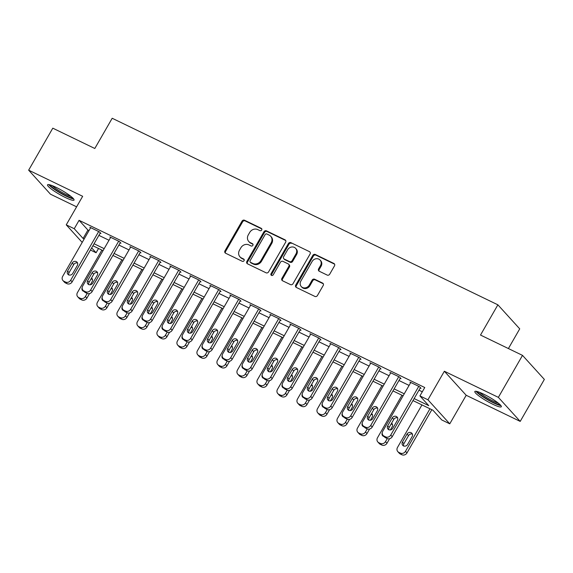<?xml version="1.0" encoding="UTF-8"?>
<svg xmlns="http://www.w3.org/2000/svg" width="573" height="573" viewBox="0 0 573 573"><rect width="100%" height="100%" fill="white"/><g stroke="black" fill="none" stroke-linecap="round" stroke-linejoin="round"><path stroke-width="0.86" d="M261.689 230.017A1.347 1.203 -42.3 0 0 261.252 228.326L244.564 220.254A1.927 1.719 -42.3 0 0 242.042 221.142L224.981 250.816A1.927 1.719 -42.3 0 0 225.604 253.23L242.293 261.302A1.347 1.203 -42.3 0 0 243.955 259.24A1.347 1.203 -42.3 0 0 243.618 258.996L241.462 257.95A6.16 5.508 -42.3 0 1 239.937 256.811A6.16 5.508 -42.3 0 1 239.464 250.243L240.889 247.765A6.16 5.508 -42.3 0 1 248.947 244.922L251.11 245.967A1.347 1.203 -42.3 0 0 252.772 243.912A1.347 1.203 -42.3 0 0 252.435 243.661L250.279 242.615A6.16 5.508 -42.3 0 1 248.754 241.477A6.16 5.508 -42.3 0 1 248.281 234.909L249.706 232.437A6.16 5.508 -42.3 0 1 257.764 229.594L259.927 230.633A1.347 1.203 -42.3 0 0 261.689 230.017M483.476 394.059A15.292 2.321 -150.1 0 0 474.824 391.502A15.292 2.321 -150.1 0 0 492.687 404.194A15.292 2.321 -150.1 0 0 501.332 406.744A15.292 2.321 -150.1 0 0 483.476 394.059M56.168 187.378A15.292 2.321 -150.1 0 0 47.516 184.821A15.292 2.321 -150.1 0 0 65.379 197.513A15.292 2.321 -150.1 0 0 74.032 200.063A15.292 2.321 -150.1 0 0 56.168 187.378M327.183 275.076A1.927 1.719 -42.3 0 0 329.704 274.188L334.489 265.858A1.927 1.719 -42.3 0 0 333.866 263.451L315.329 254.484A1.927 1.719 -42.3 0 0 312.815 255.372L295.747 285.046A1.927 1.719 -42.3 0 0 296.37 287.46L314.906 296.427A1.927 1.719 -42.3 0 0 317.428 295.532L323.208 285.476A1.927 1.719 -42.3 0 0 322.585 283.069L314.656 279.23A1.927 1.719 -42.3 0 0 312.135 280.118L309.27 285.11A5.15 4.605 -42.3 0 1 301.255 286.536A5.15 4.605 -42.3 0 1 300.861 281.042L312.099 261.503A5.15 4.605 -42.3 0 1 320.106 260.078A5.15 4.605 -42.3 0 1 320.5 265.571L318.631 268.83A1.927 1.719 -42.3 0 0 319.254 271.237L327.183 275.076M522.512 355.375L544.35 379.412L520.205 421.399L498.367 397.361L522.512 355.375L480.503 335.055L497.887 304.822L112.193 118.26L94.803 148.493L52.795 128.173L28.65 170.167L82.662 196.295L66.246 224.845L74.246 228.72L79.074 220.319L424.758 387.52L419.93 395.922L427.931 399.789L449.769 423.827L441.769 419.959L432.916 410.211L412.99 400.577M498.367 397.361L444.354 371.24L427.931 399.789M285.633 242.229A1.927 1.719 -42.3 0 0 285.01 239.822L266.474 230.855A1.927 1.719 -42.3 0 0 263.96 231.743L246.891 261.417A1.927 1.719 -42.3 0 0 247.515 263.831L266.051 272.791A1.927 1.719 -42.3 0 0 268.572 271.903L285.633 242.229M290.905 242.666L309.441 251.633A1.927 1.719 -42.3 0 1 310.065 254.047L292.996 283.721A1.927 1.719 -42.3 0 1 290.482 284.609L282.546 280.77A1.927 1.719 -42.3 0 1 281.923 278.363L288.842 266.33A1.927 1.719 -42.3 0 0 288.219 263.917L282.962 261.374A1.927 1.719 -42.3 0 0 280.441 262.262L273.235 274.789A1.347 1.203 -42.3 0 1 271.036 273.729L288.384 243.561A1.927 1.719 -42.3 0 1 290.905 242.666L309.441 251.633M28.65 170.167L50.488 194.204L76.603 206.832M79.074 220.319L87.927 230.067L89.001 230.582M98.885 235.367L109.006 240.259M118.89 245.043L129.011 249.935M138.895 254.72L149.016 259.612M158.9 264.397L169.021 269.289M178.912 274.073L189.026 278.965M198.917 283.75L209.03 288.642M218.922 293.419L229.035 298.318M238.927 303.096L249.04 307.995M258.932 312.772L269.045 317.671M278.936 322.449L289.05 327.348M298.941 332.125L309.055 337.024M318.946 341.802L329.06 346.694M338.951 351.478L349.064 356.37M358.956 361.155L369.069 366.047M378.961 370.831L389.074 375.723M398.966 380.508L409.079 385.4M418.97 390.184L422.301 391.796M100.16 233.154L100.955 233.548L99.48 231.922L89.882 227.273L90.505 227.968M120.165 242.83L120.96 243.217L119.485 241.598L109.887 236.95L110.51 237.645M140.17 252.507L140.965 252.894L139.49 251.275L129.892 246.626L130.515 247.314M160.175 262.183L160.97 262.57L159.495 260.951L149.897 256.303L150.52 256.991M180.18 271.86L180.975 272.247L179.499 270.628L169.902 265.979L170.525 266.667M200.185 281.536L200.987 281.923L199.511 280.304L189.907 275.656L190.53 276.344M220.19 291.213L220.992 291.6L219.516 289.974L209.911 285.333L210.535 286.02M240.194 300.889L240.997 301.276L239.521 299.65L229.916 295.009L230.539 295.697M260.199 310.566L261.002 310.953L259.526 309.327L249.921 304.686L250.544 305.373M280.204 320.243L281.006 320.629L279.531 319.003L269.926 314.362L270.549 315.05M300.209 329.919L301.011 330.306L299.536 328.68L289.931 324.039L290.554 324.726M320.214 339.596L321.016 339.982L319.541 338.356L309.936 333.715L310.559 334.403M340.219 349.272L341.021 349.659L339.545 348.033L329.941 343.392L330.564 344.079M360.224 358.949L361.026 359.335L359.55 357.71L349.945 353.068L350.569 353.756M380.228 368.625L381.031 369.012L379.555 367.386L369.95 362.745L370.573 363.432M400.233 378.302L401.036 378.689L399.56 377.063L389.955 372.421L390.578 373.109M420.238 387.978L421.04 388.365L419.565 386.739L409.96 382.091L410.583 382.785M508.401 348.549L519.725 328.852L497.887 304.822M444.354 371.24L466.193 395.277L520.205 421.399M466.193 395.277L449.769 423.827M98.542 248.481L96.085 252.757L90.455 250.029M414.136 398.579L428.783 405.663L419.93 395.922M74.246 228.72L83.099 238.461L84.174 238.984M94.058 243.761L104.179 248.661M114.063 253.438L124.183 258.337M134.068 263.114L144.188 268.006M154.073 272.791L164.193 277.683M174.077 282.468L184.198 287.36M194.082 292.144L204.203 297.036M214.087 301.821L224.208 306.713M234.092 311.497L244.213 316.389M254.097 321.174L264.217 326.066M274.102 330.85L284.222 335.742M294.107 340.527L304.227 345.419M314.111 350.203L324.232 355.095M334.116 359.88L344.237 364.772M354.121 369.556L364.242 374.448M374.126 379.233L384.247 384.125M394.131 388.902L404.252 393.801M82.204 242.408L66.246 224.845M91.68 247.908L96.085 252.757M403.106 395.793L392.985 390.901M383.101 386.116L372.98 381.224M363.096 376.44L352.975 371.548M343.091 366.763L332.97 361.871M323.086 357.086L312.965 352.194M303.081 347.41L292.961 342.518M283.076 337.741L272.956 332.841M263.071 328.064L252.951 323.165M243.067 318.387L232.946 313.488M223.062 308.711L212.941 303.812M203.057 299.034L192.936 294.135M183.052 289.358L172.931 284.466M163.047 279.681L152.927 274.789M143.042 270.005L132.922 265.113M123.037 260.328L112.917 255.436M103.033 250.652L92.912 245.76M87.927 230.067L83.099 238.461M248.754 241.477L249.341 242.128A6.16 5.508 -42.3 0 0 250.867 243.267L250.279 242.615M252.435 243.661L252.987 244.263L250.867 243.267M239.937 256.811L240.524 257.463A6.16 5.508 -42.3 0 0 242.05 258.595L241.462 257.95M244.177 259.626L242.05 258.595M261.811 228.964L245.151 220.906A1.927 1.719 -42.3 0 0 242.637 221.794L225.569 251.468A1.927 1.719 -42.3 0 0 225.468 253.151M285.741 240.545A1.927 1.719 -42.3 0 0 285.605 240.467L267.068 231.506A1.927 1.719 -42.3 0 0 264.547 232.394L247.486 262.069A1.927 1.719 -42.3 0 0 247.386 263.752M266.875 233.999A1.347 1.203 -42.3 0 0 265.113 234.622L250.136 260.672A1.347 1.203 -42.3 0 0 250.573 262.355L252.851 263.458A6.16 5.508 -42.3 0 0 260.908 260.615L271.151 242.809A6.16 5.508 -42.3 0 0 270.678 236.234A6.16 5.508 -42.3 0 0 269.152 235.102L266.875 233.999M250.236 262.105L250.831 262.756A1.347 1.203 -42.3 0 0 251.16 263.007L250.573 262.355M270.678 236.234L271.273 236.885A6.16 5.508 -42.3 0 1 271.738 243.453L261.503 261.259A6.16 5.508 -42.3 0 1 253.438 264.103L251.16 263.007M288.699 264.275L289.286 264.927A1.927 1.719 -42.3 0 1 289.437 266.975L282.518 279.015A1.927 1.719 -42.3 0 0 282.41 280.698M291.492 243.317A1.927 1.719 -42.3 0 0 288.978 244.205L271.623 274.381A1.347 1.203 -42.3 0 0 271.502 275.427M296.026 253.839A5.15 4.605 -42.3 0 0 295.632 248.345A5.15 4.605 -42.3 0 0 287.625 249.771L283.664 256.654A1.927 1.719 -42.3 0 0 284.287 259.068L289.551 261.61A1.927 1.719 -42.3 0 0 292.065 260.722L296.026 253.839L296.613 254.491A5.15 4.605 -42.3 0 0 296.227 248.997L295.632 248.345M283.814 258.709L284.401 259.361A1.927 1.719 -42.3 0 0 284.874 259.712L284.287 259.068M296.613 254.491L292.66 261.374A1.927 1.719 -42.3 0 1 290.139 262.262L284.874 259.712M320.106 260.078L320.701 260.729A5.15 4.605 -42.3 0 1 321.095 266.223L319.218 269.475A1.927 1.719 -42.3 0 0 319.118 271.165M301.255 286.536L301.849 287.188A5.15 4.605 -42.3 0 0 309.857 285.755L309.27 285.11M323.308 283.793A1.927 1.719 -42.3 0 0 323.179 283.721L315.243 279.882A1.927 1.719 -42.3 0 0 312.722 280.77L309.857 285.755M334.589 264.174A1.927 1.719 -42.3 0 0 334.46 264.103L315.924 255.135A1.927 1.719 -42.3 0 0 313.402 256.024L296.341 285.698A1.927 1.719 -42.3 0 0 296.234 287.388M87.189 293.426L85.427 296.485A3.918 3.502 -42.3 0 1 80.299 298.297L78.694 297.523A3.918 3.502 -42.3 0 1 77.727 296.8A3.918 3.502 -42.3 0 1 77.427 292.617L101.879 250.093M89.517 293.569L86.903 298.11A3.918 3.502 137.7 0 1 81.774 299.923L80.17 299.142A3.918 3.502 137.7 0 1 79.203 298.418L77.727 296.8M83.4 290.697A3.137 2.808 -42.3 0 0 83.508 291.256M92.418 279.309A3.137 2.808 -42.3 0 0 90.899 279.137M90.269 284.86L92.103 281.68A3.137 2.808 -42.3 0 0 91.537 278.034M82.154 287.639A3.137 2.808 -42.3 0 0 84.045 291.413M98.685 231.535L70.672 280.24A3.918 3.502 -42.3 0 1 65.544 282.052L63.94 281.279A3.918 3.502 -42.3 0 1 62.973 280.555A3.918 3.502 -42.3 0 1 62.672 276.372L90.684 227.66M62.973 280.555L64.448 282.181A3.918 3.502 137.7 0 0 65.415 282.904L67.02 283.678A3.918 3.502 137.7 0 0 72.148 281.866L100.332 232.853M72.714 273.5A3.137 2.808 137.7 0 1 67.593 271.022L72.227 262.957A3.137 2.808 137.7 0 1 77.348 265.435L72.714 273.5M68.753 275.011A3.137 2.808 137.7 0 1 69.068 272.648L73.702 264.583A3.137 2.808 137.7 0 1 77.663 263.071M107.194 303.103L105.432 306.161A3.918 3.502 -42.3 0 1 100.304 307.973L98.699 307.2A3.918 3.502 -42.3 0 1 97.732 306.476A3.918 3.502 -42.3 0 1 97.431 302.286L121.884 259.77M109.522 303.246L106.907 307.787A3.918 3.502 137.7 0 1 101.779 309.592L100.175 308.818A3.918 3.502 137.7 0 1 99.208 308.095L97.732 306.476M103.405 300.374A3.137 2.808 -42.3 0 0 103.512 300.932M112.423 288.985A3.137 2.808 -42.3 0 0 110.904 288.813M110.274 294.536L112.107 291.356A3.137 2.808 -42.3 0 0 111.542 287.71M102.159 297.315A3.137 2.808 -42.3 0 0 104.05 301.09M127.199 312.779L125.437 315.838A3.918 3.502 -42.3 0 1 120.309 317.65L118.704 316.876A3.918 3.502 -42.3 0 1 117.737 316.153A3.918 3.502 -42.3 0 1 117.436 311.963L141.889 269.446M129.527 312.922L126.912 317.463A3.918 3.502 137.7 0 1 121.784 319.268L120.18 318.495A3.918 3.502 137.7 0 1 119.213 317.771L117.737 316.153M123.41 310.05A3.137 2.808 -42.3 0 0 123.517 310.609M132.427 298.662A3.137 2.808 -42.3 0 0 130.909 298.49M130.279 304.213L132.112 301.033A3.137 2.808 -42.3 0 0 131.546 297.38M122.164 306.992A3.137 2.808 -42.3 0 0 124.055 310.767M147.204 322.456L145.442 325.514A3.918 3.502 -42.3 0 1 140.313 327.326L138.709 326.553A3.918 3.502 -42.3 0 1 137.742 325.829A3.918 3.502 -42.3 0 1 137.441 321.639L161.894 279.123M149.532 322.599L146.917 327.133A3.918 3.502 137.7 0 1 141.789 328.945L140.184 328.171A3.918 3.502 137.7 0 1 139.218 327.448L137.742 325.829M143.415 319.727A3.137 2.808 -42.3 0 0 143.522 320.286M152.432 308.338A3.137 2.808 -42.3 0 0 150.914 308.167M150.284 313.889L152.117 310.709A3.137 2.808 -42.3 0 0 151.551 307.056M142.168 316.668A3.137 2.808 -42.3 0 0 144.059 320.443M118.69 241.212L90.677 289.917A3.918 3.502 -42.3 0 1 85.549 291.729L83.945 290.955A3.918 3.502 -42.3 0 1 82.978 290.232A3.918 3.502 -42.3 0 1 82.677 286.049L110.689 237.337M82.978 290.232L84.453 291.858A3.918 3.502 137.7 0 0 85.42 292.581L87.024 293.355A3.918 3.502 137.7 0 0 92.153 291.542L120.337 242.529M92.719 283.177A3.137 2.808 137.7 0 1 87.597 280.698L92.232 272.633A3.137 2.808 137.7 0 1 97.353 275.112L92.719 283.177M88.758 284.688A3.137 2.808 137.7 0 1 89.073 282.324L93.707 274.259A3.137 2.808 137.7 0 1 97.668 272.748M138.695 250.888L110.682 299.593A3.918 3.502 -42.3 0 1 105.554 301.405L103.949 300.632A3.918 3.502 -42.3 0 1 102.982 299.908A3.918 3.502 -42.3 0 1 102.682 295.725L130.694 247.013M102.982 299.908L104.458 301.534A3.918 3.502 137.7 0 0 105.425 302.258L107.029 303.031A3.918 3.502 137.7 0 0 112.158 301.219L140.342 252.206M112.723 292.853A3.137 2.808 137.7 0 1 107.602 290.375L112.236 282.31A3.137 2.808 137.7 0 1 117.358 284.788L112.723 292.853M108.763 294.364A3.137 2.808 137.7 0 1 109.078 292.001L113.712 283.936A3.137 2.808 137.7 0 1 117.673 282.425M158.7 260.565L130.687 309.27A3.918 3.502 -42.3 0 1 125.559 311.082L123.954 310.308A3.918 3.502 -42.3 0 1 122.987 309.585A3.918 3.502 -42.3 0 1 122.686 305.402L150.699 256.69M122.987 309.585L124.463 311.211A3.918 3.502 137.7 0 0 125.43 311.934L127.034 312.708A3.918 3.502 137.7 0 0 132.162 310.895L160.347 261.882M132.728 302.53A3.137 2.808 137.7 0 1 127.607 300.051L132.241 291.986A3.137 2.808 137.7 0 1 137.362 294.465L132.728 302.53M128.767 304.041A3.137 2.808 137.7 0 1 129.083 301.677L133.717 293.612A3.137 2.808 137.7 0 1 137.678 292.101M167.209 332.132L165.447 335.191A3.918 3.502 -42.3 0 1 160.318 337.003L158.714 336.222A3.918 3.502 -42.3 0 1 157.747 335.506A3.918 3.502 -42.3 0 1 157.446 331.316L181.899 288.799M169.536 332.276L166.922 336.809A3.918 3.502 137.7 0 1 161.794 338.622L160.189 337.848A3.918 3.502 137.7 0 1 159.222 337.125L157.747 335.506M163.42 329.403A3.137 2.808 -42.3 0 0 163.527 329.962M172.437 318.015A3.137 2.808 -42.3 0 0 170.919 317.843M170.288 323.566L172.122 320.386A3.137 2.808 -42.3 0 0 171.556 316.733M162.18 326.345A3.137 2.808 -42.3 0 0 164.064 330.12M178.704 270.241L150.692 318.946A3.918 3.502 -42.3 0 1 145.563 320.758L143.959 319.985A3.918 3.502 -42.3 0 1 142.992 319.261A3.918 3.502 -42.3 0 1 142.691 315.078L170.704 266.366M142.992 319.261L144.468 320.887A3.918 3.502 137.7 0 0 145.435 321.611L147.039 322.384A3.918 3.502 137.7 0 0 152.167 320.572L180.352 271.559M152.733 312.206A3.137 2.808 137.7 0 1 147.612 309.728L152.246 301.663A3.137 2.808 137.7 0 1 157.367 304.141L152.733 312.206M148.772 313.718A3.137 2.808 137.7 0 1 149.087 311.354L153.722 303.289A3.137 2.808 137.7 0 1 157.682 301.778M72.685 197.893A13.229 2.006 29.9 0 1 60.545 192.836A13.229 2.006 29.9 0 1 50.073 184.893M52.229 185.638A12.248 1.855 -150.1 0 0 61.103 191.869A12.248 1.855 -150.1 0 0 70.952 196.403M48.726 184.592A15.192 2.306 -150.1 0 0 60.401 193.094A15.192 2.306 -150.1 0 0 73.616 198.91M499.985 404.574A13.229 2.006 29.9 0 1 492.837 402.167A13.229 2.006 29.9 0 1 477.381 391.574M479.537 392.319A12.248 1.855 -150.1 0 0 493.024 401A12.248 1.855 -150.1 0 0 498.259 403.084M476.027 391.28A15.192 2.306 -150.1 0 0 493.425 402.819A15.192 2.306 -150.1 0 0 500.924 405.591M187.213 341.809L185.451 344.867A3.918 3.502 -42.3 0 1 180.323 346.672L178.719 345.899A3.918 3.502 -42.3 0 1 177.752 345.175A3.918 3.502 -42.3 0 1 177.451 340.992L201.904 298.476M189.541 341.945L186.927 346.486A3.918 3.502 137.7 0 1 181.799 348.298L180.194 347.525A3.918 3.502 137.7 0 1 179.227 346.801L177.752 345.175M183.424 339.08A3.137 2.808 -42.3 0 0 183.532 339.639M192.442 327.692A3.137 2.808 -42.3 0 0 190.924 327.52M190.293 333.242L192.127 330.062A3.137 2.808 -42.3 0 0 191.561 326.409M182.185 336.022A3.137 2.808 -42.3 0 0 184.076 339.796M207.218 351.485L205.456 354.544A3.918 3.502 -42.3 0 1 200.328 356.349L198.724 355.575A3.918 3.502 -42.3 0 1 197.757 354.852A3.918 3.502 -42.3 0 1 197.456 350.669L221.909 308.152M209.546 351.621L206.932 356.162A3.918 3.502 137.7 0 1 201.803 357.975L200.199 357.201A3.918 3.502 137.7 0 1 199.232 356.478L197.757 354.852M203.429 348.756A3.137 2.808 -42.3 0 0 203.537 349.315M212.447 337.368A3.137 2.808 -42.3 0 0 210.928 337.196M210.298 342.919L212.132 339.732A3.137 2.808 -42.3 0 0 211.566 336.086M202.19 345.698A3.137 2.808 -42.3 0 0 204.081 349.473M227.223 361.162L225.461 364.22A3.918 3.502 -42.3 0 1 220.333 366.025L218.728 365.252A3.918 3.502 -42.3 0 1 217.761 364.528A3.918 3.502 -42.3 0 1 217.461 360.345L241.913 317.829M229.551 361.298L226.937 365.839A3.918 3.502 137.7 0 1 221.808 367.651L220.204 366.878A3.918 3.502 137.7 0 1 219.237 366.154L217.761 364.528M223.434 358.433A3.137 2.808 -42.3 0 0 223.542 358.985M232.452 347.045A3.137 2.808 -42.3 0 0 230.933 346.873M230.303 352.596L232.137 349.408A3.137 2.808 -42.3 0 0 231.571 345.763M222.195 355.375A3.137 2.808 -42.3 0 0 224.086 359.149M247.228 370.838L245.466 373.89A3.918 3.502 -42.3 0 1 240.338 375.702L238.733 374.928A3.918 3.502 -42.3 0 1 237.766 374.205A3.918 3.502 -42.3 0 1 237.466 370.022L261.918 327.505M249.556 370.975L246.942 375.516A3.918 3.502 137.7 0 1 241.813 377.328L240.209 376.554A3.918 3.502 137.7 0 1 239.242 375.831L237.766 374.205M243.439 368.11A3.137 2.808 -42.3 0 0 243.546 368.661M252.457 356.721A3.137 2.808 -42.3 0 0 250.938 356.549M250.308 362.272L252.141 359.085A3.137 2.808 -42.3 0 0 251.576 355.439M242.2 365.051A3.137 2.808 -42.3 0 0 244.091 368.826M267.233 380.515L265.471 383.566A3.918 3.502 -42.3 0 1 260.343 385.378L258.738 384.605A3.918 3.502 -42.3 0 1 257.771 383.881A3.918 3.502 -42.3 0 1 257.47 379.698L281.923 337.182M269.561 380.651L266.946 385.192A3.918 3.502 137.7 0 1 261.818 387.004L260.214 386.231A3.918 3.502 137.7 0 1 259.247 385.507L257.771 383.881M263.444 377.786A3.137 2.808 -42.3 0 0 263.551 378.338M272.462 366.398A3.137 2.808 -42.3 0 0 270.943 366.226M270.313 371.949L272.146 368.761A3.137 2.808 -42.3 0 0 271.581 365.116M262.205 374.728A3.137 2.808 -42.3 0 0 264.096 378.502M198.709 279.911L170.697 328.623A3.918 3.502 -42.3 0 1 165.568 330.435L163.964 329.661A3.918 3.502 -42.3 0 1 162.997 328.938A3.918 3.502 -42.3 0 1 162.696 324.755L190.709 276.043M162.997 328.938L164.472 330.564A3.918 3.502 137.7 0 0 165.439 331.287L167.044 332.061A3.918 3.502 137.7 0 0 172.172 330.249L200.357 281.236M172.738 321.883A3.137 2.808 137.7 0 1 167.617 319.405L172.251 311.34A3.137 2.808 137.7 0 1 177.372 313.818L172.738 321.883M168.777 323.394A3.137 2.808 137.7 0 1 169.092 321.03L173.726 312.965A3.137 2.808 137.7 0 1 177.687 311.447M218.714 289.587L190.702 338.299A3.918 3.502 -42.3 0 1 185.573 340.111L183.969 339.338A3.918 3.502 -42.3 0 1 183.002 338.614A3.918 3.502 -42.3 0 1 182.701 334.431L210.714 285.719M183.002 338.614L184.477 340.24A3.918 3.502 137.7 0 0 185.444 340.964L187.049 341.737A3.918 3.502 137.7 0 0 192.177 339.925L220.361 290.912M192.743 331.559A3.137 2.808 137.7 0 1 187.622 329.081L192.256 321.016A3.137 2.808 137.7 0 1 197.377 323.494L192.743 331.559M188.782 333.071A3.137 2.808 137.7 0 1 189.097 330.707L193.731 322.642A3.137 2.808 137.7 0 1 197.692 321.124M238.719 299.264L210.706 347.976A3.918 3.502 -42.3 0 1 205.578 349.788L203.974 349.014A3.918 3.502 -42.3 0 1 203.007 348.291A3.918 3.502 -42.3 0 1 202.706 344.108L230.718 295.396M203.007 348.291L204.482 349.917A3.918 3.502 137.7 0 0 205.449 350.64L207.054 351.414A3.918 3.502 137.7 0 0 212.182 349.602L240.366 300.589M212.748 341.236A3.137 2.808 137.7 0 1 207.627 338.758L212.261 330.693A3.137 2.808 137.7 0 1 217.382 333.171L212.748 341.236M208.787 342.747A3.137 2.808 137.7 0 1 209.102 340.376L213.736 332.319A3.137 2.808 137.7 0 1 217.697 330.8M258.724 308.94L230.711 357.652A3.918 3.502 -42.3 0 1 225.583 359.464L223.979 358.691A3.918 3.502 -42.3 0 1 223.012 357.967A3.918 3.502 -42.3 0 1 222.711 353.785L250.723 305.072M223.012 357.967L224.487 359.593A3.918 3.502 137.7 0 0 225.454 360.317L227.058 361.09A3.918 3.502 137.7 0 0 232.187 359.278L260.371 310.265M232.753 350.905A3.137 2.808 137.7 0 1 227.631 348.434L232.266 340.369A3.137 2.808 137.7 0 1 237.387 342.847L232.753 350.905M228.792 352.424A3.137 2.808 137.7 0 1 229.107 350.053L233.741 341.995A3.137 2.808 137.7 0 1 237.702 340.477M278.729 318.617L250.716 367.329A3.918 3.502 -42.3 0 1 245.588 369.141L243.983 368.367A3.918 3.502 -42.3 0 1 243.016 367.644A3.918 3.502 -42.3 0 1 242.716 363.461L270.728 314.749M243.016 367.644L244.492 369.27A3.918 3.502 137.7 0 0 245.459 369.986L247.063 370.767A3.918 3.502 137.7 0 0 252.192 368.955L280.376 319.942M252.757 360.582A3.137 2.808 137.7 0 1 247.636 358.111L252.27 350.046A3.137 2.808 137.7 0 1 257.392 352.524L252.757 360.582M248.797 362.1A3.137 2.808 137.7 0 1 249.112 359.729L253.746 351.672A3.137 2.808 137.7 0 1 257.707 350.153M287.238 390.192L285.476 393.243A3.918 3.502 -42.3 0 1 280.347 395.055L278.743 394.281A3.918 3.502 -42.3 0 1 277.776 393.558A3.918 3.502 -42.3 0 1 277.475 389.375L301.928 346.858M289.566 390.328L286.951 394.869A3.918 3.502 137.7 0 1 281.823 396.681L280.218 395.907A3.918 3.502 137.7 0 1 279.252 395.184L277.776 393.558M283.449 387.463A3.137 2.808 -42.3 0 0 283.556 388.014M292.466 376.074A3.137 2.808 -42.3 0 0 290.948 375.902M290.318 381.625L292.151 378.438A3.137 2.808 -42.3 0 0 291.585 374.792M282.21 384.404A3.137 2.808 -42.3 0 0 284.101 388.172M298.734 328.293L270.721 377.005A3.918 3.502 -42.3 0 1 265.593 378.817L263.988 378.044A3.918 3.502 -42.3 0 1 263.021 377.32A3.918 3.502 -42.3 0 1 262.721 373.13L290.733 324.425M263.021 377.32L264.497 378.939A3.918 3.502 137.7 0 0 265.464 379.663L267.068 380.436A3.918 3.502 137.7 0 0 272.196 378.631L300.381 329.618M272.762 370.258A3.137 2.808 137.7 0 1 267.641 367.787L272.275 359.722A3.137 2.808 137.7 0 1 277.396 362.2L272.762 370.258M268.801 371.777A3.137 2.808 137.7 0 1 269.117 369.406L273.751 361.348A3.137 2.808 137.7 0 1 277.712 359.83M307.243 399.868L305.481 402.919A3.918 3.502 -42.3 0 1 300.352 404.731L298.748 403.958A3.918 3.502 -42.3 0 1 297.781 403.234A3.918 3.502 -42.3 0 1 297.48 399.052L321.933 356.528M309.57 400.004L306.956 404.545A3.918 3.502 137.7 0 1 301.828 406.357L300.223 405.584A3.918 3.502 137.7 0 1 299.256 404.86L297.781 403.234M303.454 397.139A3.137 2.808 -42.3 0 0 303.561 397.691M312.471 385.751A3.137 2.808 -42.3 0 0 310.953 385.572M310.322 391.302L312.156 388.114A3.137 2.808 -42.3 0 0 311.59 384.469M302.215 394.081A3.137 2.808 -42.3 0 0 304.105 397.848M318.738 337.97L290.726 386.682A3.918 3.502 -42.3 0 1 285.598 388.494L283.993 387.72A3.918 3.502 -42.3 0 1 283.026 386.997A3.918 3.502 -42.3 0 1 282.725 382.807L310.738 334.102M283.026 386.997L284.502 388.616A3.918 3.502 137.7 0 0 285.469 389.339L287.073 390.113A3.918 3.502 137.7 0 0 292.201 388.308L320.386 339.295M292.767 379.935A3.137 2.808 137.7 0 1 287.646 377.457L292.28 369.399A3.137 2.808 137.7 0 1 297.401 371.877L292.767 379.935M288.806 381.453A3.137 2.808 137.7 0 1 289.121 379.082L293.756 371.025A3.137 2.808 137.7 0 1 297.716 369.506M327.247 409.545L325.485 412.596A3.918 3.502 -42.3 0 1 320.357 414.408L318.753 413.634A3.918 3.502 -42.3 0 1 317.786 412.911A3.918 3.502 -42.3 0 1 317.485 408.728L341.938 366.204M329.575 409.681L326.961 414.222A3.918 3.502 137.7 0 1 321.833 416.034L320.228 415.26A3.918 3.502 137.7 0 1 319.261 414.537L317.786 412.911M323.459 406.816A3.137 2.808 -42.3 0 0 323.566 407.367M332.476 395.427A3.137 2.808 -42.3 0 0 330.958 395.248M330.327 400.978L332.161 397.791A3.137 2.808 -42.3 0 0 331.595 394.145M322.219 403.757A3.137 2.808 -42.3 0 0 324.11 407.525M338.743 347.646L310.731 396.358A3.918 3.502 -42.3 0 1 305.602 398.171L303.998 397.397A3.918 3.502 -42.3 0 1 303.031 396.674A3.918 3.502 -42.3 0 1 302.73 392.484L330.743 343.779M303.031 396.674L304.507 398.292A3.918 3.502 137.7 0 0 305.473 399.016L307.078 399.789A3.918 3.502 137.7 0 0 312.206 397.984L340.391 348.971M312.772 389.611A3.137 2.808 137.7 0 1 307.651 387.133L312.285 379.075A3.137 2.808 137.7 0 1 317.406 381.554L312.772 389.611M308.811 391.13A3.137 2.808 137.7 0 1 309.126 388.759L313.76 380.701A3.137 2.808 137.7 0 1 317.721 379.183M347.252 419.221L345.49 422.272A3.918 3.502 -42.3 0 1 340.362 424.084L338.758 423.311A3.918 3.502 -42.3 0 1 337.791 422.588A3.918 3.502 -42.3 0 1 337.49 418.405L361.943 375.881M349.58 419.357L346.966 423.898A3.918 3.502 137.7 0 1 341.837 425.71L340.233 424.937A3.918 3.502 137.7 0 1 339.266 424.213L337.791 422.588M343.463 416.492A3.137 2.808 -42.3 0 0 343.571 417.044M352.481 405.104A3.137 2.808 -42.3 0 0 350.963 404.925M350.332 410.655L352.166 407.467A3.137 2.808 -42.3 0 0 351.6 403.822M342.224 413.434A3.137 2.808 -42.3 0 0 344.115 417.201M358.748 357.323L330.736 406.035A3.918 3.502 -42.3 0 1 325.607 407.847L324.003 407.066A3.918 3.502 -42.3 0 1 323.036 406.35A3.918 3.502 -42.3 0 1 322.735 402.16L350.748 353.455M323.036 406.35L324.511 407.969A3.918 3.502 137.7 0 0 325.478 408.692L327.083 409.466A3.918 3.502 137.7 0 0 332.211 407.654L360.396 358.648M332.777 399.288A3.137 2.808 137.7 0 1 327.656 396.81L332.29 388.752A3.137 2.808 137.7 0 1 337.411 391.23L332.777 399.288M328.816 400.806A3.137 2.808 137.7 0 1 329.131 398.436L333.765 390.371A3.137 2.808 137.7 0 1 337.726 388.859M367.257 428.898L365.495 431.949A3.918 3.502 -42.3 0 1 360.367 433.761L358.762 432.987A3.918 3.502 -42.3 0 1 357.796 432.264A3.918 3.502 -42.3 0 1 357.495 428.081L381.947 385.557M369.585 429.034L366.971 433.575A3.918 3.502 137.7 0 1 361.842 435.387L360.238 434.613A3.918 3.502 137.7 0 1 359.271 433.89L357.796 432.264M363.468 426.169A3.137 2.808 -42.3 0 0 363.576 426.72M372.486 414.773A3.137 2.808 -42.3 0 0 370.967 414.601M370.337 420.331L372.171 417.144A3.137 2.808 -42.3 0 0 371.605 413.498M362.229 423.11A3.137 2.808 -42.3 0 0 364.12 426.878M378.753 366.999L350.74 415.712A3.918 3.502 -42.3 0 1 345.612 417.524L344.008 416.743A3.918 3.502 -42.3 0 1 343.041 416.019A3.918 3.502 -42.3 0 1 342.74 411.837L370.752 363.132M343.041 416.019L344.516 417.645A3.918 3.502 137.7 0 0 345.483 418.369L347.088 419.142A3.918 3.502 137.7 0 0 352.216 417.33L380.4 368.324M352.782 408.964A3.137 2.808 137.7 0 1 347.661 406.486L352.295 398.428A3.137 2.808 137.7 0 1 357.416 400.907L352.782 408.964M348.821 410.483A3.137 2.808 137.7 0 1 349.136 408.112L353.77 400.047A3.137 2.808 137.7 0 1 357.731 398.536M387.262 438.567L385.5 441.625A3.918 3.502 -42.3 0 1 380.372 443.438L378.767 442.664A3.918 3.502 -42.3 0 1 377.8 441.941A3.918 3.502 -42.3 0 1 377.5 437.758L401.952 395.234M389.59 438.71L386.976 443.251A3.918 3.502 137.7 0 1 381.847 445.063L380.243 444.29A3.918 3.502 137.7 0 1 379.276 443.566L377.8 441.941M383.473 435.845A3.137 2.808 -42.3 0 0 383.581 436.397M392.491 424.45A3.137 2.808 -42.3 0 0 390.972 424.278M390.342 430.008L392.176 426.821A3.137 2.808 -42.3 0 0 391.61 423.175M382.234 432.787A3.137 2.808 -42.3 0 0 384.125 436.554M398.758 376.676L370.745 425.388A3.918 3.502 -42.3 0 1 365.617 427.193L364.013 426.419A3.918 3.502 -42.3 0 1 363.046 425.696A3.918 3.502 -42.3 0 1 362.745 421.513L390.757 372.808M363.046 425.696L364.521 427.322A3.918 3.502 137.7 0 0 365.488 428.045L367.092 428.819A3.918 3.502 137.7 0 0 372.221 427.007L400.405 377.994M372.787 418.641A3.137 2.808 137.7 0 1 367.665 416.163L372.3 408.105A3.137 2.808 137.7 0 1 377.421 410.576L372.787 418.641M368.826 420.159A3.137 2.808 137.7 0 1 369.141 417.789L373.775 409.724A3.137 2.808 137.7 0 1 377.736 408.212M418.763 386.352L390.75 435.065A3.918 3.502 -42.3 0 1 385.622 436.87L384.017 436.096A3.918 3.502 -42.3 0 1 383.05 435.373A3.918 3.502 -42.3 0 1 382.75 431.19L410.762 382.485M383.05 435.373L384.526 436.998A3.918 3.502 137.7 0 0 385.493 437.722L387.097 438.495A3.918 3.502 137.7 0 0 392.226 436.683L420.41 387.67M392.791 428.318A3.137 2.808 137.7 0 1 387.67 425.839L392.304 417.781A3.137 2.808 137.7 0 1 397.426 420.253L392.791 428.318M388.831 429.829A3.137 2.808 137.7 0 1 389.146 427.465L393.78 419.4A3.137 2.808 137.7 0 1 397.741 417.889M429.958 408.785L405.505 451.302A3.918 3.502 -42.3 0 1 400.377 453.114L398.772 452.341A3.918 3.502 -42.3 0 1 397.805 451.617A3.918 3.502 -42.3 0 1 397.504 447.434L421.957 404.91M431.841 409.695L406.98 452.928A3.918 3.502 137.7 0 1 401.852 454.74L400.248 453.966A3.918 3.502 137.7 0 1 399.281 453.243L397.805 451.617M412.496 434.126A3.137 2.808 -42.3 0 0 408.535 435.645L403.901 443.703A3.137 2.808 -42.3 0 0 403.585 446.073M407.546 444.562L412.18 436.497A3.137 2.808 -42.3 0 0 407.059 434.019L402.425 442.084A3.137 2.808 -42.3 0 0 407.546 444.562M261.804 228.928L261.252 228.326M244.17 259.598L243.618 258.996M225.569 251.468L224.981 250.816M242.637 221.794L242.042 221.142M245.151 220.906L244.564 220.254M247.486 262.069L246.891 261.417M264.547 232.394L263.96 231.743M267.068 231.506L266.474 230.855M285.605 240.467L285.01 239.822M253.438 264.103L252.851 263.458M261.503 261.259L260.908 260.615M271.738 243.453L271.151 242.809M282.518 279.015L281.923 278.363M289.437 266.975L288.842 266.33M271.623 274.381L271.036 273.729M288.978 244.205L288.384 243.561M290.139 262.262L289.551 261.61M292.66 261.374L292.065 260.722M319.218 269.475L318.631 268.83M321.095 266.223L320.5 265.571M312.722 280.77L312.135 280.118M315.243 279.882L314.656 279.23M323.179 283.721L322.585 283.069M296.341 285.698L295.747 285.046M313.402 256.024L312.815 255.372M315.924 255.135L315.329 254.484M334.46 264.103L333.866 263.451M85.427 296.485L86.903 298.11M78.694 297.523L80.17 299.142M80.299 298.297L81.774 299.923M72.148 281.866L70.672 280.24M67.02 283.678L65.544 282.052M65.415 282.904L63.94 281.279M67.593 271.022L69.068 272.648M72.227 262.957L73.702 264.583M105.432 306.161L106.907 307.787M98.699 307.2L100.175 308.818M100.304 307.973L101.779 309.592M125.437 315.838L126.912 317.463M118.704 316.876L120.18 318.495M120.309 317.65L121.784 319.268M145.442 325.514L146.917 327.133M138.709 326.553L140.184 328.171M140.313 327.326L141.789 328.945M92.153 291.542L90.677 289.917M87.024 293.355L85.549 291.729M85.42 292.581L83.945 290.955M87.597 280.698L89.073 282.324M92.232 272.633L93.707 274.259M112.158 301.219L110.682 299.593M107.029 303.031L105.554 301.405M105.425 302.258L103.949 300.632M107.602 290.375L109.078 292.001M112.236 282.31L113.712 283.936M132.162 310.895L130.687 309.27M127.034 312.708L125.559 311.082M125.43 311.934L123.954 310.308M127.607 300.051L129.083 301.677M132.241 291.986L133.717 293.612M165.447 335.191L166.922 336.809M158.714 336.222L160.189 337.848M160.318 337.003L161.794 338.622M152.167 320.572L150.692 318.946M147.039 322.384L145.563 320.758M145.435 321.611L143.959 319.985M147.612 309.728L149.087 311.354M152.246 301.663L153.722 303.289M185.451 344.867L186.927 346.486M178.719 345.899L180.194 347.525M180.323 346.672L181.799 348.298M205.456 354.544L206.932 356.162M198.724 355.575L200.199 357.201M200.328 356.349L201.803 357.975M225.461 364.22L226.937 365.839M218.728 365.252L220.204 366.878M220.333 366.025L221.808 367.651M245.466 373.89L246.942 375.516M238.733 374.928L240.209 376.554M240.338 375.702L241.813 377.328M265.471 383.566L266.946 385.192M258.738 384.605L260.214 386.231M260.343 385.378L261.818 387.004M172.172 330.249L170.697 328.623M167.044 332.061L165.568 330.435M165.439 331.287L163.964 329.661M167.617 319.405L169.092 321.03M172.251 311.34L173.726 312.965M192.177 339.925L190.702 338.299M187.049 341.737L185.573 340.111M185.444 340.964L183.969 339.338M187.622 329.081L189.097 330.707M192.256 321.016L193.731 322.642M212.182 349.602L210.706 347.976M207.054 351.414L205.578 349.788M205.449 350.64L203.974 349.014M207.627 338.758L209.102 340.376M212.261 330.693L213.736 332.319M232.187 359.278L230.711 357.652M227.058 361.09L225.583 359.464M225.454 360.317L223.979 358.691M227.631 348.434L229.107 350.053M232.266 340.369L233.741 341.995M252.192 368.955L250.716 367.329M247.063 370.767L245.588 369.141M245.459 369.986L243.983 368.367M247.636 358.111L249.112 359.729M252.27 350.046L253.746 351.672M285.476 393.243L286.951 394.869M278.743 394.281L280.218 395.907M280.347 395.055L281.823 396.681M272.196 378.631L270.721 377.005M267.068 380.436L265.593 378.817M265.464 379.663L263.988 378.044M267.641 367.787L269.117 369.406M272.275 359.722L273.751 361.348M305.481 402.919L306.956 404.545M298.748 403.958L300.223 405.584M300.352 404.731L301.828 406.357M292.201 388.308L290.726 386.682M287.073 390.113L285.598 388.494M285.469 389.339L283.993 387.72M287.646 377.457L289.121 379.082M292.28 369.399L293.756 371.025M325.485 412.596L326.961 414.222M318.753 413.634L320.228 415.26M320.357 414.408L321.833 416.034M312.206 397.984L310.731 396.358M307.078 399.789L305.602 398.171M305.473 399.016L303.998 397.397M307.651 387.133L309.126 388.759M312.285 379.075L313.76 380.701M345.49 422.272L346.966 423.898M338.758 423.311L340.233 424.937M340.362 424.084L341.837 425.71M332.211 407.654L330.736 406.035M327.083 409.466L325.607 407.847M325.478 408.692L324.003 407.066M327.656 396.81L329.131 398.436M332.29 388.752L333.765 390.371M365.495 431.949L366.971 433.575M358.762 432.987L360.238 434.613M360.367 433.761L361.842 435.387M352.216 417.33L350.74 415.712M347.088 419.142L345.612 417.524M345.483 418.369L344.008 416.743M347.661 406.486L349.136 408.112M352.295 398.428L353.77 400.047M385.5 441.625L386.976 443.251M378.767 442.664L380.243 444.29M380.372 443.438L381.847 445.063M372.221 427.007L370.745 425.388M367.092 428.819L365.617 427.193M365.488 428.045L364.013 426.419M367.665 416.163L369.141 417.789M372.3 408.105L373.775 409.724M392.226 436.683L390.75 435.065M387.097 438.495L385.622 436.87M385.493 437.722L384.017 436.096M387.67 425.839L389.146 427.465M392.304 417.781L393.78 419.4M405.505 451.302L406.98 452.928M398.772 452.341L400.248 453.966M400.377 453.114L401.852 454.74M403.901 443.703L402.425 442.084M408.535 435.645L407.059 434.019"/></g></svg>
